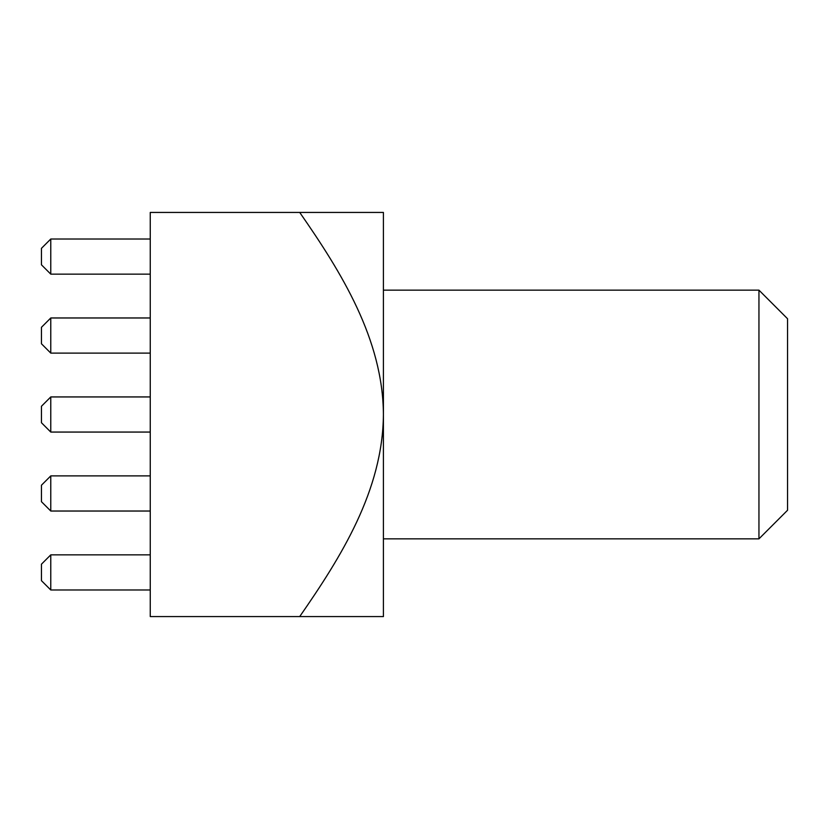 <?xml version="1.0" encoding="UTF-8"?>
<svg xmlns="http://www.w3.org/2000/svg" width="829" height="829" viewBox="0 0 829 829"><rect width="100%" height="100%" fill="white"/><g stroke="black" fill="none" stroke-linecap="round" stroke-linejoin="round"><path stroke-width="1.24" d="M50.776 589.989L50.776 554.86L41.45 564.186L41.45 580.663L50.776 589.989L150.256 589.989M299.715 212.431C341.32 272.285 382.946 339.134 383.412 414.5L383.412 212.431L150.256 212.431L150.256 616.569L383.412 616.569L383.412 414.5C382.832 490.571 340.906 557.192 299.715 616.569M50.776 554.86L150.256 554.86M50.776 511.027L50.776 475.898L41.45 485.224L41.45 501.7L50.776 511.027L150.256 511.027M50.776 475.898L150.256 475.898M50.776 432.064L50.776 396.936L41.45 406.262L41.45 422.738L50.776 432.064L150.256 432.064M50.776 396.936L150.256 396.936M50.776 353.102L50.776 317.973L41.45 327.3L41.45 343.776L50.776 353.102L150.256 353.102M50.776 317.973L150.256 317.973M50.776 274.14L50.776 239.011L41.45 248.337L41.45 264.814L50.776 274.14L150.256 274.14M50.776 239.011L150.256 239.011M383.412 538.85L758.949 538.85L758.949 290.15L383.412 290.15M758.949 538.85L787.55 510.249L787.55 318.75L758.949 290.15"/></g></svg>
